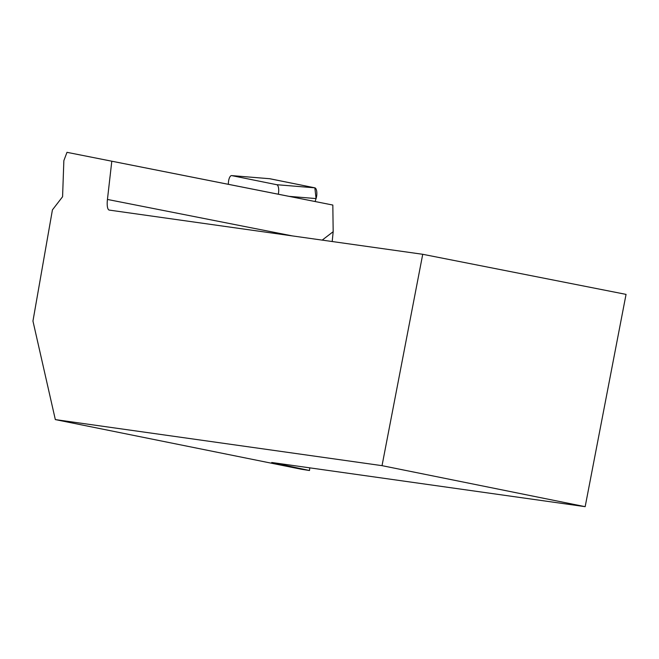 <?xml version="1.0" encoding="UTF-8"?>
<svg xmlns="http://www.w3.org/2000/svg" width="659" height="659" viewBox="0 0 659 659"><rect width="100%" height="100%" fill="white"/><g stroke="black" fill="none" stroke-linecap="round" stroke-linejoin="round"><path stroke-width="0.99" d="M332.202 241.523L333.174 231.696L332.828 205.048L278.287 194.207A6.903 2.636 -85.3 0 0 276.714 184.701L231.746 175.615A6.903 2.636 -85.3 0 0 231.622 175.599A6.903 2.636 -85.3 0 0 228.385 184.149M316.073 198.573L314.845 187.831L269.638 178.721A6.903 2.636 94.7 0 1 269.762 178.721A6.903 2.636 94.7 0 1 269.877 178.737L314.845 187.831A6.903 2.636 94.7 0 1 316.073 198.573L315.109 201.465L316.073 198.573L289.367 196.382M332.828 205.048L66.996 152.328L63.857 160.631L62.58 196.736L52.423 209.892L32.95 321.065L55.331 419.594L301.212 469.216L309.508 470.518L309.771 467.849M55.331 419.594L382.031 465.658L585.167 506.672L271.73 462.486L309.508 470.518M111.775 161.463L107.442 199.446A13.905 3.97 101.2 0 0 109.229 210.089A13.905 3.97 101.2 0 0 109.295 210.097L422.732 254.292L382.031 465.658M278.287 194.207L66.996 152.328M322.193 240.115L333.174 231.696M422.732 254.292L626.05 294.384L585.167 506.672M276.714 184.701L314.845 187.831M269.877 178.737L231.746 175.615M107.442 199.446L292.39 235.914M277.727 463.326L277.612 463.903M231.622 175.599L269.762 178.721"/></g></svg>
